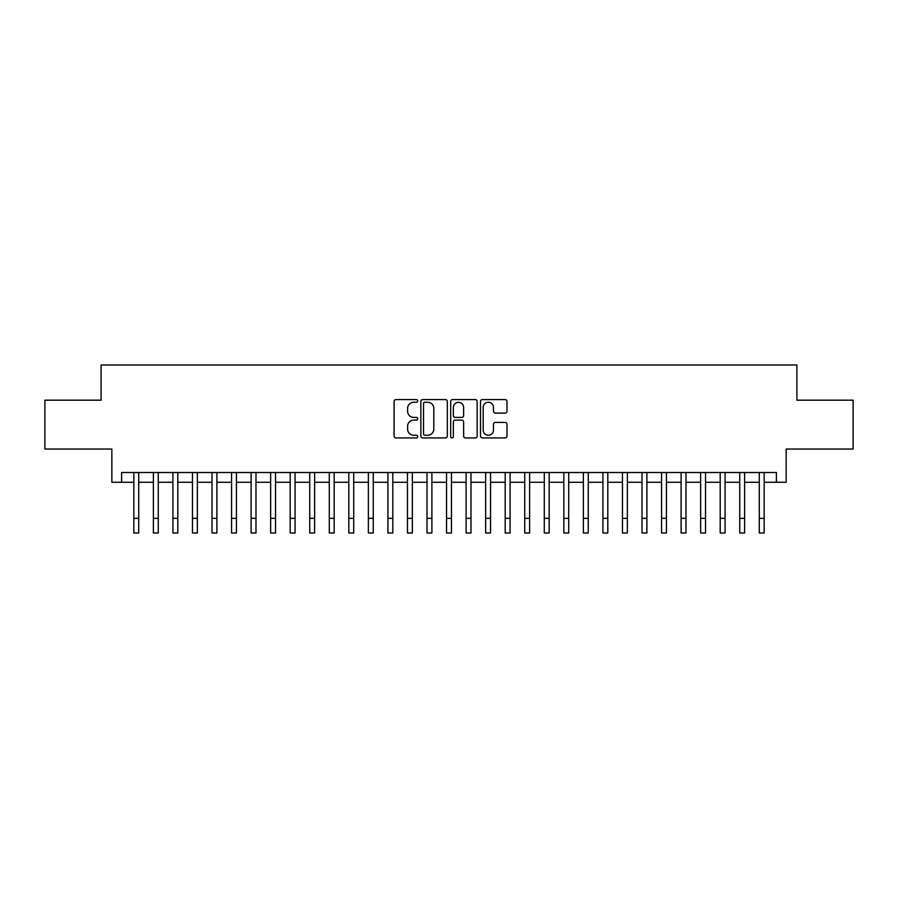 <?xml version="1.0" encoding="UTF-8"?>
<svg xmlns="http://www.w3.org/2000/svg" width="898" height="898" viewBox="0 0 898 898"><rect width="100%" height="100%" fill="white"/><g stroke="black" fill="none" stroke-linecap="round" stroke-linejoin="round"><path stroke-width="1.35" d="M417.727 400.912A1.347 1.347 0 0 0 416.38 399.565L396.007 399.565A1.919 1.919 0 0 0 394.087 401.485L394.087 436.024A1.919 1.919 0 0 0 396.007 437.943L416.38 437.943A1.347 1.347 0 0 0 417.727 436.596A1.347 1.347 0 0 0 416.38 435.249L413.742 435.249A6.14 6.14 0 0 1 407.613 429.109L407.613 426.236A6.14 6.14 0 0 1 413.742 420.096L416.38 420.096A1.347 1.347 0 0 0 417.727 418.749A1.347 1.347 0 0 0 416.38 417.413L413.742 417.413A6.14 6.14 0 0 1 407.613 411.273L407.613 408.399A6.14 6.14 0 0 1 413.742 402.259L416.38 402.259A1.347 1.347 0 0 0 417.727 400.912M505.069 413.091A1.919 1.919 0 0 0 506.988 411.172L506.988 401.485A1.919 1.919 0 0 0 505.069 399.565L482.428 399.565A1.919 1.919 0 0 0 480.509 401.485L480.509 436.024A1.919 1.919 0 0 0 482.428 437.943L505.069 437.943A1.919 1.919 0 0 0 506.988 436.024L506.988 424.316A1.919 1.919 0 0 0 505.069 422.397L495.382 422.397A1.919 1.919 0 0 0 493.462 424.316L493.462 430.12A5.13 5.13 0 0 1 488.332 435.249A5.13 5.13 0 0 1 483.203 430.12L483.203 407.389A5.13 5.13 0 0 1 488.332 402.259A5.13 5.13 0 0 1 493.462 407.389L493.462 411.172A1.919 1.919 0 0 0 495.382 413.091L505.069 413.091M121.612 482.271L121.612 472.505L776.388 472.505L776.388 482.271L786.154 482.271L786.154 449.045L853.1 449.045L853.1 400.182L796.908 400.182L796.908 365.003L101.092 365.003L101.092 400.182L44.9 400.182L44.9 449.045L111.846 449.045L111.846 482.271L133.836 482.271M447.316 401.485A1.919 1.919 0 0 0 445.408 399.565L422.767 399.565A1.919 1.919 0 0 0 420.848 401.485L420.848 436.024A1.919 1.919 0 0 0 422.767 437.943L445.408 437.943A1.919 1.919 0 0 0 447.316 436.024L447.316 401.485M452.592 399.565L475.233 399.565A1.919 1.919 0 0 1 477.152 401.485L477.152 436.024A1.919 1.919 0 0 1 475.233 437.943L465.546 437.943A1.919 1.919 0 0 1 463.626 436.024L463.626 422.015A1.919 1.919 0 0 0 461.707 420.096L455.286 420.096A1.919 1.919 0 0 0 453.367 422.015L453.367 436.596A1.347 1.347 0 0 1 452.02 437.943A1.347 1.347 0 0 1 450.684 436.596L450.684 401.485A1.919 1.919 0 0 1 452.592 399.565M138.719 482.271L153.378 482.271M158.261 482.271L172.921 482.271M177.804 482.271L192.464 482.271M197.358 482.271L212.018 482.271M216.901 482.271L231.561 482.271M236.443 482.271L251.103 482.271M255.986 482.271L270.646 482.271M275.54 482.271L290.189 482.271M295.083 482.271L309.743 482.271M314.626 482.271L329.285 482.271M334.168 482.271L348.828 482.271M353.711 482.271L368.371 482.271M373.265 482.271L387.925 482.271M392.808 482.271L407.468 482.271M412.35 482.271L427.01 482.271M431.893 482.271L446.553 482.271M451.447 482.271L466.107 482.271M470.99 482.271L485.65 482.271M490.533 482.271L505.192 482.271M510.075 482.271L524.735 482.271M529.629 482.271L544.289 482.271M549.172 482.271L563.832 482.271M568.715 482.271L583.374 482.271M588.257 482.271L602.917 482.271M607.811 482.271L622.46 482.271M627.354 482.271L642.014 482.271M646.897 482.271L661.557 482.271M666.439 482.271L681.099 482.271M685.982 482.271L700.642 482.271M705.536 482.271L720.196 482.271M725.079 482.271L739.739 482.271M744.622 482.271L759.281 482.271M764.164 482.271L776.388 482.271M424.877 402.259A1.347 1.347 0 0 0 423.53 403.595L423.53 433.914A1.347 1.347 0 0 0 424.877 435.249L427.661 435.249A6.14 6.14 0 0 0 433.801 429.109L433.801 408.399A6.14 6.14 0 0 0 427.661 402.259L424.877 402.259M463.626 407.479A5.13 5.13 0 0 0 458.496 402.349A5.13 5.13 0 0 0 453.367 407.479L453.367 415.493A1.919 1.919 0 0 0 455.286 417.413L461.707 417.413A1.919 1.919 0 0 0 463.626 415.493L463.626 407.479M133.836 518.337L138.719 518.337L138.719 532.997L133.836 532.997L133.836 472.505M138.719 518.337L138.719 472.505M153.378 532.997L158.261 532.997L153.378 532.997L153.378 472.505M158.261 532.997L158.261 472.505M172.921 532.997L177.804 532.997L172.921 532.997L172.921 472.505M177.804 532.997L177.804 472.505M192.464 532.997L197.358 532.997L192.464 532.997L192.464 472.505M197.358 532.997L197.358 472.505M212.018 532.997L216.901 532.997L212.018 532.997L212.018 472.505M216.901 532.997L216.901 472.505M231.561 532.997L236.443 532.997L231.561 532.997L231.561 472.505M236.443 532.997L236.443 472.505M251.103 532.997L255.986 532.997L251.103 532.997L251.103 472.505M255.986 532.997L255.986 472.505M270.646 532.997L275.54 532.997L270.646 532.997L270.646 472.505M275.54 532.997L275.54 472.505M290.189 532.997L295.083 532.997L290.189 532.997L290.189 472.505M295.083 532.997L295.083 472.505M309.743 532.997L314.626 532.997L309.743 532.997L309.743 472.505M314.626 532.997L314.626 472.505M329.285 532.997L334.168 532.997L329.285 532.997L329.285 472.505M334.168 532.997L334.168 472.505M348.828 532.997L353.711 532.997L348.828 532.997L348.828 472.505M353.711 532.997L353.711 472.505M368.371 532.997L373.265 532.997L368.371 532.997L368.371 472.505M373.265 532.997L373.265 472.505M387.925 532.997L392.808 532.997L387.925 532.997L387.925 472.505M392.808 532.997L392.808 472.505M407.468 532.997L412.35 532.997L407.468 532.997L407.468 472.505M412.35 532.997L412.35 472.505M427.01 532.997L431.893 532.997L427.01 532.997L427.01 472.505M431.893 532.997L431.893 472.505M446.553 532.997L451.447 532.997L446.553 532.997L446.553 472.505M451.447 532.997L451.447 472.505M466.107 532.997L470.99 532.997L466.107 532.997L466.107 472.505M470.99 532.997L470.99 472.505M485.65 532.997L490.533 532.997L485.65 532.997L485.65 472.505M490.533 532.997L490.533 472.505M505.192 532.997L510.075 532.997L505.192 532.997L505.192 472.505M510.075 532.997L510.075 472.505M524.735 532.997L529.629 532.997L524.735 532.997L524.735 472.505M529.629 532.997L529.629 472.505M544.289 532.997L549.172 532.997L544.289 532.997L544.289 472.505M549.172 532.997L549.172 472.505M563.832 532.997L568.715 532.997L563.832 532.997L563.832 472.505M568.715 532.997L568.715 472.505M583.374 532.997L588.257 532.997L583.374 532.997L583.374 472.505M588.257 532.997L588.257 472.505M602.917 532.997L607.811 532.997L602.917 532.997L602.917 472.505M607.811 532.997L607.811 472.505M622.46 532.997L627.354 532.997L622.46 532.997L622.46 472.505M627.354 532.997L627.354 472.505M642.014 532.997L646.897 532.997L642.014 532.997L642.014 472.505M646.897 532.997L646.897 472.505M661.557 532.997L666.439 532.997L661.557 532.997L661.557 472.505M666.439 532.997L666.439 472.505M681.099 532.997L685.982 532.997L681.099 532.997L681.099 472.505M685.982 532.997L685.982 472.505M700.642 532.997L705.536 532.997L700.642 532.997L700.642 472.505M705.536 532.997L705.536 472.505M720.196 532.997L725.079 532.997L720.196 532.997L720.196 472.505M725.079 532.997L725.079 472.505M739.739 532.997L744.622 532.997L739.739 532.997L739.739 472.505M744.622 532.997L744.622 472.505M759.281 532.997L764.164 532.997L759.281 532.997L759.281 472.505M764.164 532.997L764.164 472.505M153.378 518.337L158.261 518.337M172.921 518.337L177.804 518.337M192.464 518.337L197.358 518.337M212.018 518.337L216.901 518.337M231.561 518.337L236.443 518.337M251.103 518.337L255.986 518.337M270.646 518.337L275.54 518.337M290.189 518.337L295.083 518.337M309.743 518.337L314.626 518.337M329.285 518.337L334.168 518.337M348.828 518.337L353.711 518.337M368.371 518.337L373.265 518.337M387.925 518.337L392.808 518.337M407.468 518.337L412.35 518.337M427.01 518.337L431.893 518.337M446.553 518.337L451.447 518.337M466.107 518.337L470.99 518.337M485.65 518.337L490.533 518.337M505.192 518.337L510.075 518.337M524.735 518.337L529.629 518.337M544.289 518.337L549.172 518.337M563.832 518.337L568.715 518.337M583.374 518.337L588.257 518.337M602.917 518.337L607.811 518.337M622.46 518.337L627.354 518.337M642.014 518.337L646.897 518.337M661.557 518.337L666.439 518.337M681.099 518.337L685.982 518.337M700.642 518.337L705.536 518.337M720.196 518.337L725.079 518.337M739.739 518.337L744.622 518.337M759.281 518.337L764.164 518.337"/></g></svg>
